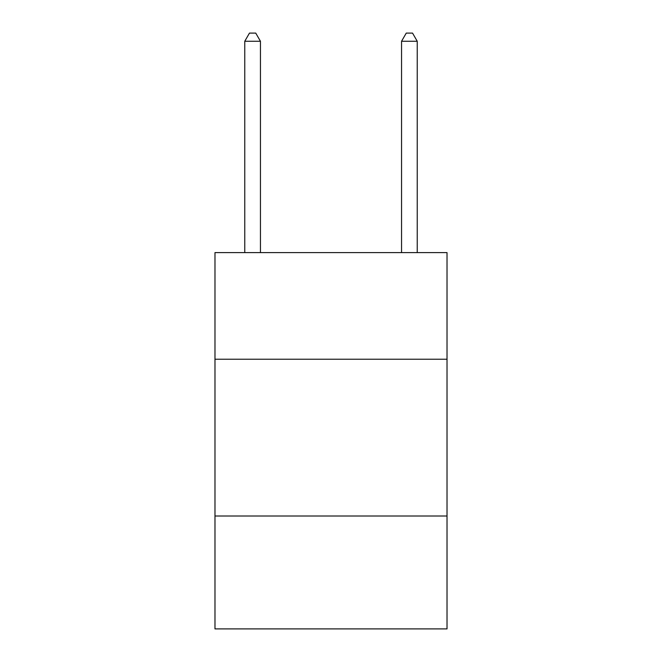 <?xml version="1.0" encoding="UTF-8"?>
<svg xmlns="http://www.w3.org/2000/svg" width="662" height="662" viewBox="0 0 662 662"><rect width="100%" height="100%" fill="white"/><g stroke="black" fill="none" stroke-linecap="round" stroke-linejoin="round"><path stroke-width="0.99" d="M447.024 359.226L447.024 252.603L214.976 252.603L214.976 359.226L447.024 359.226L447.024 628.9L214.976 628.9L214.976 359.226M447.024 516.012L214.976 516.012M260.447 252.603L260.447 41.251L244.766 41.251L244.766 252.603M244.766 41.251L249.466 33.1L255.739 33.1L260.447 41.251M417.234 252.603L417.234 41.251L401.553 41.251L401.553 252.603M401.553 41.251L406.261 33.1L412.534 33.1L417.234 41.251"/></g></svg>
